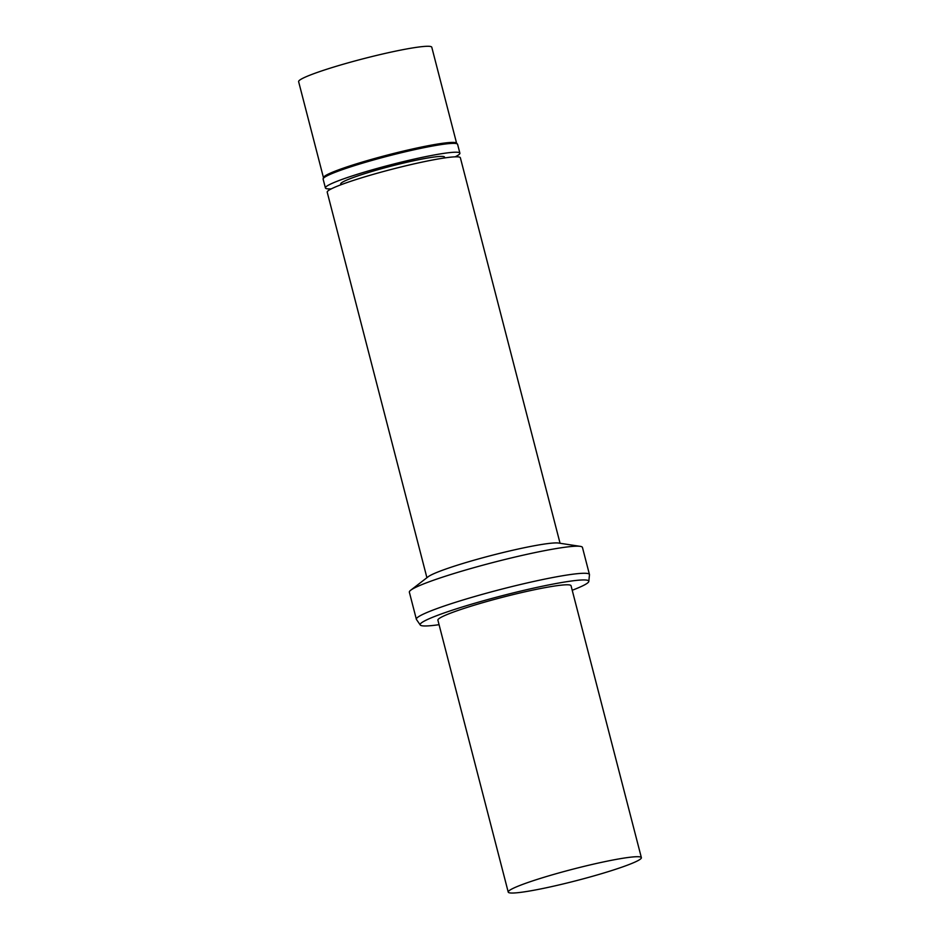 <?xml version="1.0" encoding="UTF-8"?>
<svg xmlns="http://www.w3.org/2000/svg" width="940" height="940" viewBox="0 0 940 940"><rect width="100%" height="100%" fill="white"/><g stroke="black" fill="none" stroke-linecap="round" stroke-linejoin="round"><path stroke-width="1.41" d="M596.489 863.461A68.761 5.992 -14.5 0 1 641.374 857.656A68.761 5.992 -14.5 0 1 576.29 880.674A68.761 5.992 -14.5 0 1 508.223 892.095A68.761 5.992 -14.5 0 1 596.489 863.461M508.223 892.095L437.899 620.177A68.761 5.992 -14.5 0 1 526.165 591.542A68.761 5.992 -14.5 0 1 571.05 585.749L641.374 857.656M439.062 624.689A87.103 7.591 -14.5 0 1 420.251 624.994A87.103 7.591 -14.5 0 1 531.946 588.499A87.103 7.591 -14.5 0 1 588.816 581.402A87.103 7.591 -14.5 0 1 572.213 590.261M420.251 624.994L416.467 619.495A89.394 7.79 -14.5 0 1 416.361 619.272A89.394 7.79 -14.5 0 1 531.1 582.048A89.394 7.79 -14.5 0 1 589.451 574.505A89.394 7.79 -14.5 0 1 589.462 574.763L588.816 581.402M416.361 619.272L409.358 592.188A89.394 7.79 -14.5 0 1 410.71 590.226A89.394 7.79 -14.5 0 1 524.097 554.964A89.394 7.79 -14.5 0 1 580.309 546.363A89.394 7.79 -14.5 0 1 582.447 547.421L589.451 574.505M410.71 590.226L428.111 576.796A68.761 5.992 -14.5 0 1 515.332 549.665A68.761 5.992 -14.5 0 1 558.583 543.05L580.309 546.363M426.913 577.712L327.214 192.195A68.761 5.992 -14.5 0 1 415.48 163.56A68.761 5.992 -14.5 0 1 460.365 157.755L560.064 543.273M340.926 184.78L340.715 183.982A53.639 4.676 -14.5 0 1 409.57 161.657A53.639 4.676 -14.5 0 1 444.573 157.133L444.773 157.92M331.327 188.858A69.454 6.051 -14.5 0 1 325.404 187.941A69.454 6.051 -14.5 0 1 414.552 159.025A69.454 6.051 -14.5 0 1 459.883 153.173A69.454 6.051 -14.5 0 1 455.148 156.839M325.404 187.941L323.125 179.105A69.454 6.051 -14.5 0 1 323.125 178.788A69.454 6.051 -14.5 0 1 412.261 150.189A69.454 6.051 -14.5 0 1 457.439 144.055A69.454 6.051 -14.5 0 1 457.604 144.325L459.883 153.173M323.125 178.788L323.501 177.472A68.761 5.992 -14.5 0 1 411.755 149.155A68.761 5.992 -14.5 0 1 456.476 143.08L457.439 144.055M323.454 177.637L298.626 81.663A68.761 5.992 -14.5 0 1 386.892 53.028A68.761 5.992 -14.5 0 1 431.777 47.223L456.593 143.197"/></g></svg>
